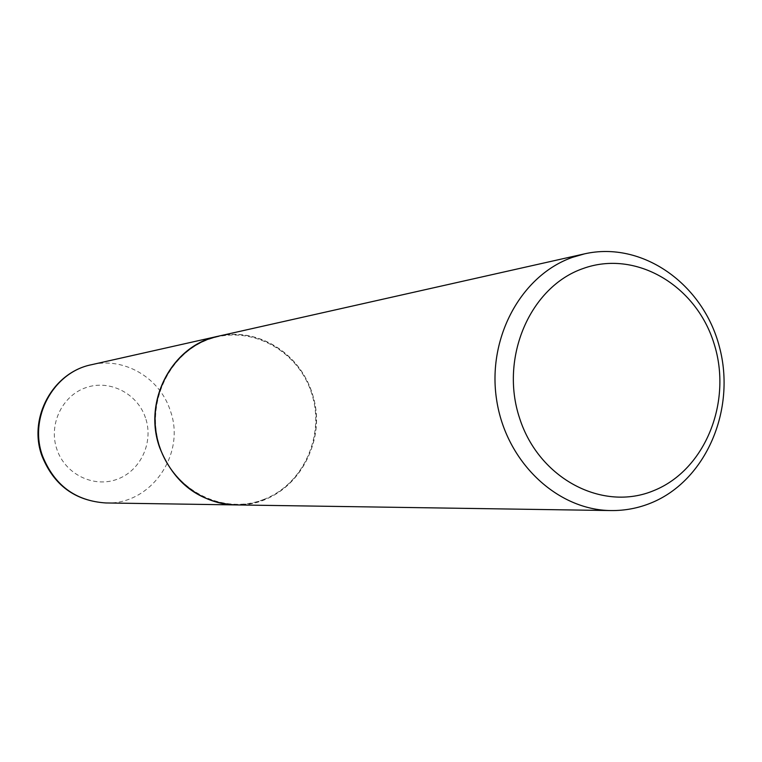 <?xml version="1.0" encoding="UTF-8"?>
<svg xmlns="http://www.w3.org/2000/svg" width="762" height="762" viewBox="0 0 762 762"><rect width="100%" height="100%" fill="white"/><g stroke="black" fill="none" stroke-linecap="round" stroke-linejoin="round"><path stroke-width="0.57" stroke-dasharray="3.81 2.86" d="M235.458 504.911C289.712 507.33 331.079 444.789 311.696 392.201C299.247 352.654 256.965 326.888 218.018 336.261M263.642 499.481C303.809 484.403 325.66 434.511 311.315 392.344C297.561 349.958 250.412 324.66 209.683 339.09C168.735 352.882 144.961 404.079 160.106 447.523C174.641 491.204 223.704 515.198 263.642 499.481M235.525 504.911L249.974 503.758L263.928 499.891C302.819 485.242 324.945 438.064 313.172 396.516C301.866 354.835 258.718 326.936 218.084 336.252M105.804 502.958C151.314 505.035 186.433 453.58 170.183 410.327C159.763 377.8 124.168 356.816 91.507 364.712M145.475 417.786C137.398 393.43 109.614 379.181 85.868 387.648C61.989 395.754 48.263 424.882 56.959 449.532C65.294 474.316 93.726 488.128 117.205 479.25C140.827 470.726 153.905 442.017 145.475 417.786"/><path stroke-width="1.14" d="M218.018 336.261L217.951 336.28C172.336 345.119 142.57 401.022 159.706 447.675C173.993 483.394 199.215 502.472 235.391 504.911L235.458 504.911M584.473 253.87L218.084 336.252L209.674 338.652C173.565 350.996 149.685 392.325 156.124 432.587C162.268 472.897 197.51 504.568 235.525 504.911L611.019 510.559C624.945 510.731 638.346 508.168 651.234 502.901C706.041 480.565 736.33 409.556 719.395 346.796C703.126 283.835 642.271 240.687 584.473 253.87L572.51 257.337C521.103 275.272 486.947 338.109 496.624 399.869C505.863 461.705 556.965 510.159 611.019 510.559M654.006 490.518C705.441 469.754 732.682 401.422 713.975 343.395C696.011 285.093 635.479 249.393 582.92 268.586C530.085 286.874 499.434 357.664 519.579 418.138C538.934 478.927 602.885 512.169 654.006 490.518M105.804 502.958C75.095 500.882 53.826 485.251 42.005 456.067C27.823 418.128 52.749 372.342 91.507 364.712C53.273 372.17 28.394 417.995 42.596 456.114C54.435 485.327 75.505 500.948 105.804 502.958L235.391 504.911M91.507 364.712L217.951 336.28"/></g></svg>
